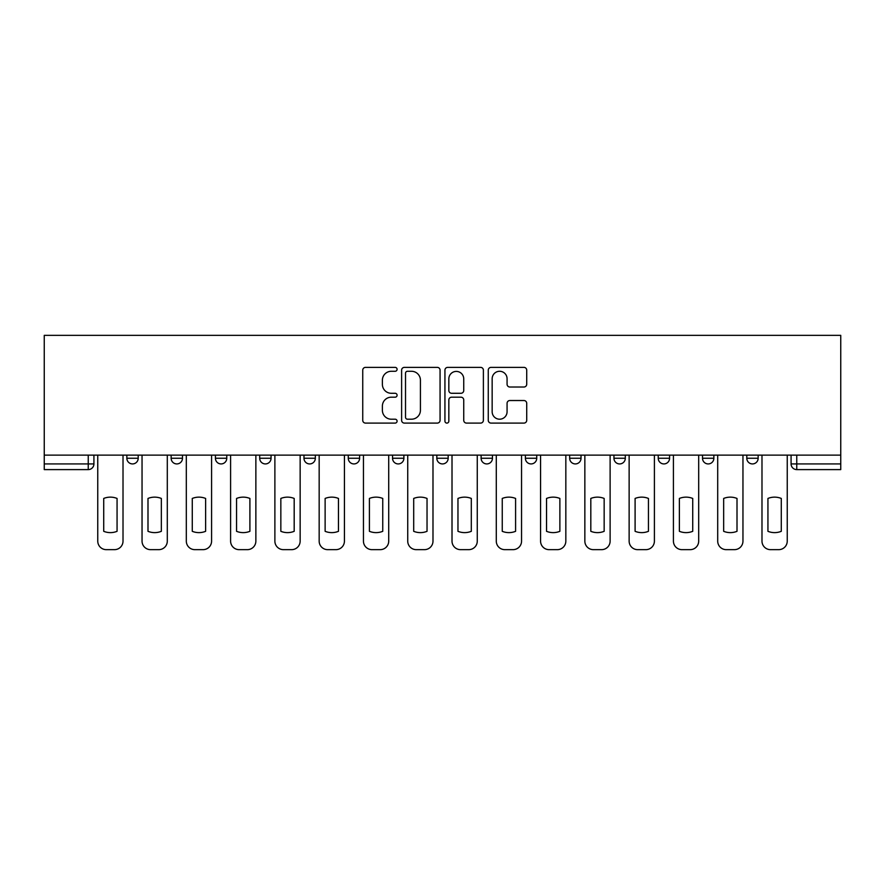 <?xml version="1.0" encoding="UTF-8"?>
<svg xmlns="http://www.w3.org/2000/svg" width="885" height="885" viewBox="0 0 885 885"><rect width="100%" height="100%" fill="white"/><g stroke="black" fill="none" stroke-linecap="round" stroke-linejoin="round"><path stroke-width="1.33" d="M397.088 369.322A1.947 1.947 0 0 0 395.13 367.375L365.527 367.375A2.788 2.788 0 0 0 362.739 370.162L362.739 420.309A2.788 2.788 0 0 0 365.527 423.096L395.13 423.096A1.947 1.947 0 0 0 397.088 421.149A1.947 1.947 0 0 0 395.13 419.202L391.303 419.202A8.916 8.916 0 0 1 382.386 410.286L382.386 406.104A8.916 8.916 0 0 1 391.303 397.188L395.13 397.188A1.947 1.947 0 0 0 397.088 395.241A1.947 1.947 0 0 0 395.13 393.283L391.303 393.283A8.916 8.916 0 0 1 382.386 384.367L382.386 380.196A8.916 8.916 0 0 1 391.303 371.28L395.13 371.28A1.947 1.947 0 0 0 397.088 369.322M613.947 455.133L613.947 458.253L625.308 458.253A5.675 5.675 0 0 1 619.622 463.928A5.675 5.675 0 0 1 613.947 458.253L613.947 455.133M481.108 455.133L481.108 458.253L492.458 458.253A5.675 5.675 0 0 1 486.783 463.928A5.675 5.675 0 0 1 481.108 458.253L481.108 455.133M392.542 455.133L392.542 458.253L403.892 458.253A5.675 5.675 0 0 1 398.217 463.928A5.675 5.675 0 0 1 392.542 458.253L392.542 455.133M348.259 455.133L348.259 458.253L359.609 458.253A5.675 5.675 0 0 1 353.934 463.928A5.675 5.675 0 0 1 348.259 458.253L348.259 455.133M259.692 455.133L259.692 458.253L271.053 458.253A5.675 5.675 0 0 1 265.378 463.928A5.675 5.675 0 0 1 259.692 458.253L259.692 455.133M523.931 387.022A2.788 2.788 0 0 0 526.719 384.234L526.719 370.162A2.788 2.788 0 0 0 523.931 367.375L491.053 367.375A2.788 2.788 0 0 0 488.266 370.162L488.266 420.309A2.788 2.788 0 0 0 491.053 423.096L523.931 423.096A2.788 2.788 0 0 0 526.719 420.309L526.719 403.317A2.788 2.788 0 0 0 523.931 400.529L509.86 400.529A2.788 2.788 0 0 0 507.072 403.317L507.072 411.746A7.456 7.456 0 0 1 499.616 419.202A7.456 7.456 0 0 1 492.16 411.746L492.16 378.725A7.456 7.456 0 0 1 499.616 371.28A7.456 7.456 0 0 1 507.072 378.725L507.072 384.234A2.788 2.788 0 0 0 509.86 387.022L523.931 387.022M840.75 455.133L44.25 455.133L44.25 335.349L840.75 335.349L840.75 469.603L796.754 469.603A5.675 5.675 0 0 1 791.079 463.928L840.75 463.928M440.066 370.162A2.788 2.788 0 0 0 437.278 367.375L404.401 367.375A2.788 2.788 0 0 0 401.613 370.162L401.613 420.309A2.788 2.788 0 0 0 404.401 423.096L437.278 423.096A2.788 2.788 0 0 0 440.066 420.309L440.066 370.162M447.721 367.375L480.599 367.375A2.788 2.788 0 0 1 483.387 370.162L483.387 420.309A2.788 2.788 0 0 1 480.599 423.096L466.528 423.096A2.788 2.788 0 0 1 463.74 420.309L463.74 399.976A2.788 2.788 0 0 0 460.963 397.188L451.627 397.188A2.788 2.788 0 0 0 448.839 399.976L448.839 421.149A1.947 1.947 0 0 1 446.892 423.096A1.947 1.947 0 0 1 444.934 421.149L444.934 370.162A2.788 2.788 0 0 1 447.721 367.375M791.079 455.133L791.079 463.928M93.921 455.133L93.921 463.928L93.921 455.133M88.246 455.133L88.246 469.603L44.25 469.603L44.25 463.928L93.921 463.928A5.675 5.675 0 0 1 88.246 469.603A5.675 5.675 0 0 0 93.921 463.928M44.25 455.133L44.25 463.928M758.146 455.133L758.146 458.253A5.675 5.675 0 0 1 752.471 463.928A5.675 5.675 0 0 1 746.796 458.253L758.146 458.253M746.796 455.133L746.796 458.253M713.863 455.133L713.863 458.253A5.675 5.675 0 0 1 708.188 463.928A5.675 5.675 0 0 1 702.513 458.253A5.675 5.675 0 0 0 708.188 463.928M702.513 455.133L702.513 458.253L713.863 458.253M669.58 455.133L669.58 458.253A5.675 5.675 0 0 1 663.905 463.928A5.675 5.675 0 0 1 658.23 458.253A5.675 5.675 0 0 0 663.905 463.928M658.23 455.133L658.23 458.253L669.58 458.253M625.308 455.133L625.308 458.253A5.675 5.675 0 0 1 619.622 463.928M581.025 455.133L581.025 458.253A5.675 5.675 0 0 1 575.35 463.928A5.675 5.675 0 0 1 569.663 458.253L581.025 458.253M569.663 455.133L569.663 458.253M536.741 455.133L536.741 458.253A5.675 5.675 0 0 1 531.066 463.928A5.675 5.675 0 0 1 525.391 458.253L536.741 458.253L536.741 455.133M525.391 455.133L525.391 458.253M492.458 455.133L492.458 458.253M448.175 455.133L448.175 458.253A5.675 5.675 0 0 1 442.5 463.928A5.675 5.675 0 0 1 436.825 458.253L448.175 458.253L448.175 455.133M436.825 455.133L436.825 458.253M403.892 455.133L403.892 458.253L403.892 455.133M359.609 458.253L359.609 455.133L359.609 458.253A5.675 5.675 0 0 1 353.934 463.928M315.337 455.133L315.337 458.253A5.675 5.675 0 0 1 309.65 463.928A5.675 5.675 0 0 1 303.975 458.253A5.675 5.675 0 0 0 309.65 463.928A5.675 5.675 0 0 0 315.337 458.253L315.337 455.133M303.975 455.133L303.975 458.253L315.337 458.253M271.053 455.133L271.053 458.253M226.77 455.133L226.77 458.253A5.675 5.675 0 0 1 221.095 463.928A5.675 5.675 0 0 1 215.42 458.253A5.675 5.675 0 0 0 221.095 463.928A5.675 5.675 0 0 0 226.77 458.253L215.42 458.253L215.42 455.133M171.137 455.133L171.137 458.253L182.487 458.253L182.487 455.133L182.487 458.253A5.675 5.675 0 0 1 176.812 463.928A5.675 5.675 0 0 1 171.137 458.253A5.675 5.675 0 0 0 176.812 463.928M126.854 455.133L126.854 458.253L138.204 458.253L138.204 455.133L138.204 458.253A5.675 5.675 0 0 1 132.529 463.928A5.675 5.675 0 0 1 126.854 458.253A5.675 5.675 0 0 0 132.529 463.928M407.465 371.28A1.947 1.947 0 0 0 405.518 373.227L405.518 417.244A1.947 1.947 0 0 0 407.465 419.202L411.503 419.202A8.916 8.916 0 0 0 420.419 410.286L420.419 380.196A8.916 8.916 0 0 0 411.503 371.28L407.465 371.28M463.74 378.868A7.456 7.456 0 0 0 456.295 371.412A7.456 7.456 0 0 0 448.839 378.868L448.839 390.506A2.788 2.788 0 0 0 451.627 393.283L460.963 393.283A2.788 2.788 0 0 0 463.74 390.506L463.74 378.868M103.722 498.443L103.722 531.321A17.744 17.744 0 0 0 117.063 531.321A17.744 17.744 0 0 1 103.722 531.321L103.722 498.443A17.744 17.744 0 0 1 117.063 498.443L117.063 531.321L117.063 498.443M97.759 541.144L97.759 455.133L97.759 541.144A8.518 8.518 0 0 0 106.277 549.651L114.508 549.651A8.518 8.518 0 0 0 123.015 541.144L123.015 455.133L123.015 541.144M106.277 549.651L114.508 549.651M147.994 498.443L147.994 531.321A17.744 17.744 0 0 0 161.335 531.321A17.744 17.744 0 0 1 147.994 531.321L147.994 498.443A17.744 17.744 0 0 1 161.335 498.443L161.335 531.321L161.335 498.443M142.042 541.144L142.042 455.133L142.042 541.144A8.518 8.518 0 0 0 150.55 549.651L158.791 549.651A8.518 8.518 0 0 0 167.298 541.144L167.298 455.133L167.298 541.144M192.277 498.443L192.277 531.321A17.744 17.744 0 0 0 205.619 531.321A17.744 17.744 0 0 1 192.277 531.321L192.277 498.443A17.744 17.744 0 0 1 205.619 498.443L205.619 531.321L205.619 498.443M186.315 541.144L186.315 455.133L186.315 541.144A8.518 8.518 0 0 0 194.833 549.651L203.063 549.651A8.518 8.518 0 0 0 211.581 541.144L211.581 455.133L211.581 541.144M150.55 549.651L158.791 549.651M194.833 549.651L203.063 549.651M236.56 498.443L236.56 531.321L236.56 498.443A17.744 17.744 0 0 1 249.902 498.443L249.902 531.321A17.744 17.744 0 0 1 236.56 531.321M230.598 541.144L230.598 455.133L230.598 541.144A8.518 8.518 0 0 0 239.116 549.651L247.346 549.651A8.518 8.518 0 0 0 255.865 541.144L255.865 455.133L255.865 541.144M280.844 498.443L280.844 531.321A17.744 17.744 0 0 0 294.185 531.321A17.744 17.744 0 0 1 280.844 531.321L280.844 498.443A17.744 17.744 0 0 1 294.185 498.443L294.185 531.321L294.185 498.443M274.881 541.144L274.881 455.133L274.881 541.144A8.518 8.518 0 0 0 283.399 549.651L291.63 549.651A8.518 8.518 0 0 0 300.148 541.144L300.148 455.133L300.148 541.144M325.127 498.443L325.127 531.321L325.127 498.443A17.744 17.744 0 0 1 338.468 498.443A17.744 17.744 0 0 0 325.127 498.443M338.468 531.321L338.468 498.443L338.468 531.321A17.744 17.744 0 0 1 325.127 531.321M319.164 541.144L319.164 455.133L319.164 541.144A8.518 8.518 0 0 0 327.682 549.651L335.913 549.651A8.518 8.518 0 0 0 344.431 541.144L344.431 455.133L344.431 541.144M249.902 498.443L249.902 531.321M239.116 549.651L247.346 549.651M283.399 549.651L291.63 549.651M327.682 549.651L335.913 549.651M369.41 498.443L369.41 531.321L369.41 498.443A17.744 17.744 0 0 1 382.751 498.443L382.751 531.321A17.744 17.744 0 0 1 369.41 531.321M363.447 541.144L363.447 455.133L363.447 541.144A8.518 8.518 0 0 0 371.966 549.651L380.196 549.651A8.518 8.518 0 0 0 388.714 541.144L388.714 455.133L388.714 541.144M382.751 498.443L382.751 531.321M371.966 549.651L380.196 549.651M413.693 498.443L413.693 531.321L413.693 498.443A17.744 17.744 0 0 1 427.035 498.443A17.744 17.744 0 0 0 413.693 498.443M427.035 531.321L427.035 498.443L427.035 531.321A17.744 17.744 0 0 1 413.693 531.321M407.731 541.144L407.731 455.133L407.731 541.144A8.518 8.518 0 0 0 416.249 549.651L424.479 549.651A8.518 8.518 0 0 0 432.986 541.144L432.986 455.133L432.986 541.144M416.249 549.651L424.479 549.651M457.965 498.443L457.965 531.321L457.965 498.443A17.744 17.744 0 0 1 471.307 498.443A17.744 17.744 0 0 0 457.965 498.443M471.307 531.321L471.307 498.443L471.307 531.321A17.744 17.744 0 0 1 457.965 531.321M452.014 541.144L452.014 455.133L452.014 541.144A8.518 8.518 0 0 0 460.521 549.651L468.751 549.651A8.518 8.518 0 0 0 477.269 541.144L477.269 455.133L477.269 541.144M460.521 549.651L468.751 549.651M502.249 498.443L502.249 531.321A17.744 17.744 0 0 0 515.59 531.321A17.744 17.744 0 0 1 502.249 531.321L502.249 498.443A17.744 17.744 0 0 1 515.59 498.443L515.59 531.321L515.59 498.443M496.286 541.144L496.286 455.133L496.286 541.144A8.518 8.518 0 0 0 504.804 549.651L513.034 549.651A8.518 8.518 0 0 0 521.553 541.144L521.553 455.133L521.553 541.144M504.804 549.651L513.034 549.651M546.532 498.443L546.532 531.321L546.532 498.443A17.744 17.744 0 0 1 559.873 498.443L559.873 531.321A17.744 17.744 0 0 1 546.532 531.321M540.569 541.144L540.569 455.133L540.569 541.144A8.518 8.518 0 0 0 549.087 549.651L557.318 549.651A8.518 8.518 0 0 0 565.836 541.144L565.836 455.133L565.836 541.144M559.873 498.443L559.873 531.321M549.087 549.651L557.318 549.651M590.815 498.443L590.815 531.321A17.744 17.744 0 0 0 604.156 531.321A17.744 17.744 0 0 1 590.815 531.321L590.815 498.443A17.744 17.744 0 0 1 604.156 498.443L604.156 531.321L604.156 498.443M584.852 541.144L584.852 455.133L584.852 541.144A8.518 8.518 0 0 0 593.37 549.651L601.601 549.651A8.518 8.518 0 0 0 610.119 541.144L610.119 455.133L610.119 541.144M593.37 549.651L601.601 549.651M635.098 498.443L635.098 531.321L635.098 498.443A17.744 17.744 0 0 1 648.439 498.443A17.744 17.744 0 0 0 635.098 498.443M648.439 531.321L648.439 498.443L648.439 531.321A17.744 17.744 0 0 1 635.098 531.321M629.135 541.144L629.135 455.133L629.135 541.144A8.518 8.518 0 0 0 637.654 549.651L645.884 549.651A8.518 8.518 0 0 0 654.402 541.144L654.402 455.133L654.402 541.144M637.654 549.651L645.884 549.651M679.381 498.443L679.381 531.321A17.744 17.744 0 0 0 692.723 531.321A17.744 17.744 0 0 1 679.381 531.321L679.381 498.443A17.744 17.744 0 0 1 692.723 498.443L692.723 531.321L692.723 498.443M673.419 541.144L673.419 455.133L673.419 541.144A8.518 8.518 0 0 0 681.937 549.651L690.167 549.651A8.518 8.518 0 0 0 698.685 541.144L698.685 455.133L698.685 541.144M681.937 549.651L690.167 549.651M723.664 498.443L723.664 531.321A17.744 17.744 0 0 0 737.006 531.321A17.744 17.744 0 0 1 723.664 531.321L723.664 498.443A17.744 17.744 0 0 1 737.006 498.443L737.006 531.321L737.006 498.443M717.702 541.144L717.702 455.133L717.702 541.144A8.518 8.518 0 0 0 726.209 549.651L734.45 549.651A8.518 8.518 0 0 0 742.957 541.144L742.957 455.133L742.957 541.144M726.209 549.651L734.45 549.651M767.937 498.443L767.937 531.321L767.937 498.443A17.744 17.744 0 0 1 781.278 498.443A17.744 17.744 0 0 0 767.937 498.443M781.278 531.321L781.278 498.443L781.278 531.321A17.744 17.744 0 0 1 767.937 531.321M761.985 541.144L761.985 455.133L761.985 541.144A8.518 8.518 0 0 0 770.492 549.651L778.723 549.651A8.518 8.518 0 0 0 787.241 541.144L787.241 455.133L787.241 541.144M770.492 549.651L778.723 549.651M796.754 455.133L796.754 469.603"/></g></svg>
